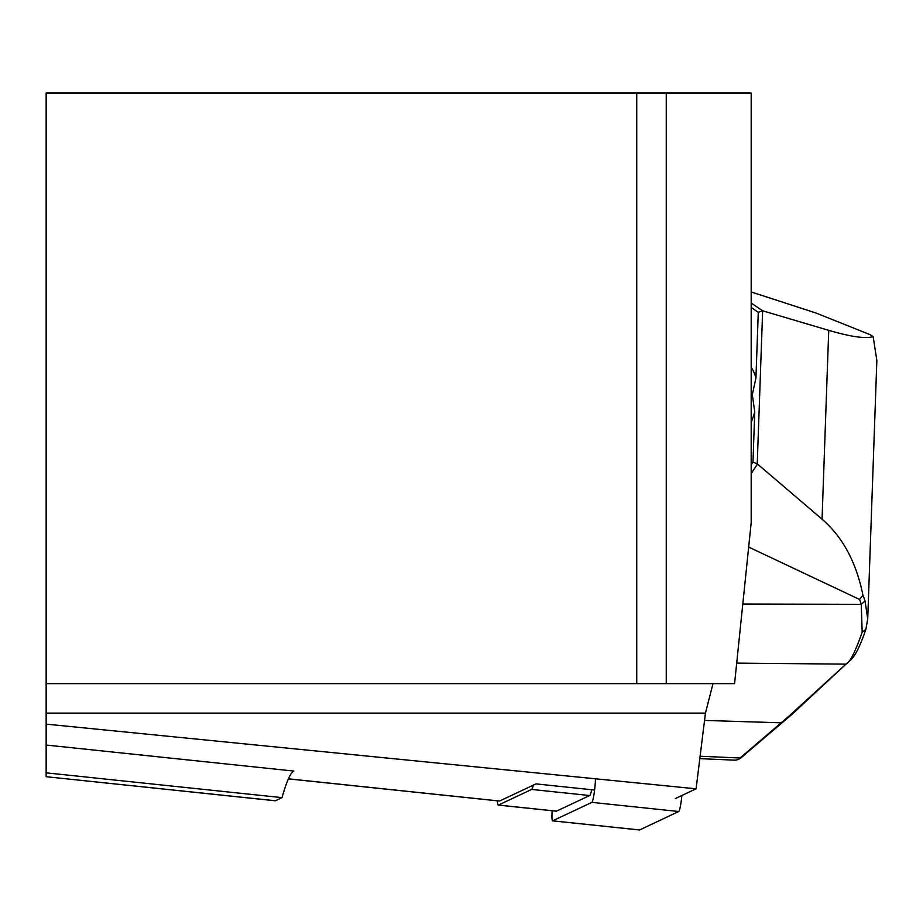 <?xml version="1.0" encoding="UTF-8"?>
<svg xmlns="http://www.w3.org/2000/svg" width="923" height="923" viewBox="0 0 923 923"><rect width="100%" height="100%" fill="white"/><g stroke="black" fill="none" stroke-linecap="round" stroke-linejoin="round"><path stroke-width="1.38" d="M594.574 790.042L535.963 783.881L499.585 801.026A22.152 2.319 -84 0 1 499.435 801.049A22.152 2.319 -84 0 1 499.297 800.991M734.581 683.631L751.184 522.683L751.184 93.027L666.244 93.027L666.244 683.631L734.581 683.631M675.44 798.533L696.08 788.807L705.449 713.121L712.994 683.631M636.755 93.027L46.15 93.027L46.15 683.631L636.755 683.631L636.755 93.027L666.244 93.027M46.15 745.461L46.15 772.839L46.15 724.128L696.08 788.807M705.449 713.121L46.15 713.121L46.15 683.631M46.15 724.128L46.15 713.121M666.244 683.631L636.755 683.631M46.15 745.046L293.872 771.074A184.565 19.291 -84 0 0 282.034 797.634L275.446 800.749A29.536 3.092 96 0 1 275.239 800.783A29.536 3.092 96 0 1 275.054 800.702M275.446 800.749L46.15 776.705L46.15 772.839L282.034 797.634M751.184 303.032L762.64 310.809L757.241 463.831L822.058 519.176C842.676 536.978 856.302 562.349 862.97 595.3A184.565 101.645 2 0 1 865.036 600.988L867.724 618.941L865.901 629.255C859.971 646.723 854.571 657.257 849.714 660.833M876.85 360.535L873.17 336.618C865.624 338.914 850.821 336.814 828.727 330.342L762.64 310.809M873.158 336.618L870.285 334.737L815.828 312.955L751.184 291.956M751.184 307.486L758.268 312.309L755.949 377.911L752.303 394.709L754.749 411.854L752.972 462.088L751.184 464.788M758.268 312.309L762.548 310.763M757.368 464.211L751.184 473.522M757.241 463.831L752.972 462.088M699.819 758.637L735.389 760.206L738.354 759.491L789.327 715.81L845.63 664.445A381.753 39.908 96 0 1 846.033 664.133L736.692 663.129M865.901 629.255L862.163 632.232C855.356 651.638 849.979 662.276 846.033 664.133L850.568 660.141M862.163 632.232L861.286 604.323A180.873 99.615 -178 0 0 859.555 599.442L748.668 547.074M845.872 664.26L792.188 714.171L740.95 757.818M859.555 599.442L862.97 595.3M738.723 759.237L741.723 757.333M700.107 756.237L740.073 758.002L742.911 756.433M497.393 800.841A22.152 2.319 -84 0 0 498.293 805.087A22.152 2.319 -84 0 0 498.443 805.064L531.613 789.43A22.152 2.319 96 0 0 533.321 785.127M556.211 811.132A22.152 2.319 -84 0 0 556.35 811.19A22.152 2.319 -84 0 0 556.5 811.155L498.443 805.064M591.712 789.73A22.152 2.319 96 0 1 589.659 795.534L556.5 811.155M552.173 810.752A14.768 1.546 -84 0 0 552.589 820.835L639.477 829.973A14.768 1.546 96 0 0 639.581 829.95L678.74 811.502A14.768 1.546 -84 0 0 681.866 795.499M595.427 779.704A14.768 1.546 96 0 1 591.851 802.364L552.681 820.824A14.768 1.546 -84 0 1 552.589 820.835M288.414 778.827L499.585 801.026M828.727 330.342L822.058 519.176M755.949 377.911A69.213 42.377 -57.2 0 0 751.184 367.354M751.184 422.388A69.213 42.377 -57.2 0 0 754.749 411.854M783.777 721.232L780.939 722.801L704.537 720.425M865.036 600.988L861.286 604.323L742.784 604.057M789.327 715.81L792.188 714.171M589.659 795.534L531.613 789.43M678.74 811.502L591.851 802.364M639.581 829.95L552.681 820.824M288.403 778.874L499.435 801.049M275.239 800.783L46.15 776.705M876.85 360.616L867.724 618.941M738.365 759.502L741.238 757.668M498.293 805.087L556.35 811.19"/></g></svg>
